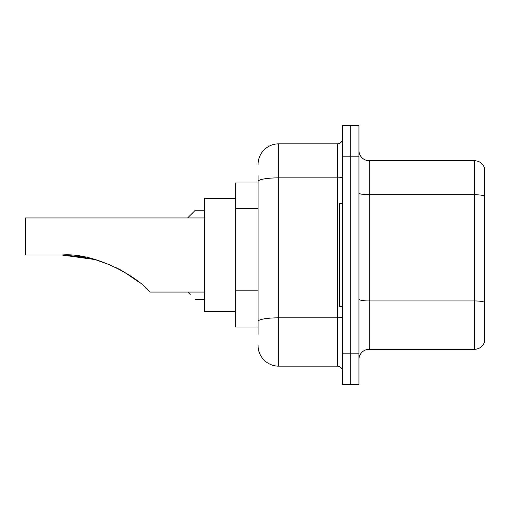 <?xml version="1.0" encoding="UTF-8"?>
<svg xmlns="http://www.w3.org/2000/svg" width="510" height="510" viewBox="0 0 510 510"><rect width="100%" height="100%" fill="white"/><g stroke="black" fill="none" stroke-linecap="round" stroke-linejoin="round"><path stroke-width="0.76" d="M258.085 201.272L258.085 181.445L258.085 182.962L235.448 182.962L235.448 327.037L258.085 327.037M258.085 334.241L258.085 175.759M342.478 353.8L342.478 384.674L350.708 384.674L350.708 353.8L350.708 384.674L358.944 384.674L358.944 353.8L350.708 353.8L350.708 156.2L350.708 353.8L342.478 353.8L342.478 156.2L350.708 156.2L350.708 125.326L350.708 156.2L358.944 156.2L358.944 353.8M358.944 156.2L358.944 125.326L342.478 125.326L342.478 156.2M258.085 164.437A20.585 20.585 0 0 1 278.67 143.852L278.67 366.148L337.333 366.148L337.333 143.852A5.145 5.145 0 0 0 342.478 138.707M278.67 143.852L337.333 143.852M258.085 324.985L258.085 298.006M342.478 371.293A5.145 5.145 0 0 0 337.333 366.148M278.67 366.148A20.585 20.585 0 0 1 258.085 345.563M358.944 359.563A10.289 10.289 0 0 1 369.234 349.267L474.619 349.267L474.619 160.733L369.234 160.733A10.289 10.289 0 0 1 358.944 150.437A10.289 10.289 0 0 0 369.234 160.733L369.234 349.267M484.5 168.141A10.289 10.289 0 0 0 474.619 160.733A10.289 10.289 0 0 1 484.5 168.141L484.5 341.859A10.289 10.289 0 0 1 474.619 349.267M484.5 196.178L484.5 308.104M95.051 259.558L111.862 265.589L95.051 259.558L66.549 255.089L95.051 259.558L61.825 255C95.695 252.195 138.28 277.657 149.149 291.172L150.029 292.051L204.574 292.051M116.611 267.82L130.056 275.559L116.611 267.82M235.448 198.396L204.574 198.396L204.574 311.604L235.448 311.604M204.574 217.948L25.5 217.948L25.5 255L61.825 255M63.571 255.013L85.661 257.32M119.901 269.51L133.512 277.944L139.868 282.789L123.133 271.294M342.478 203.541L339.392 203.541L339.392 306.459L342.478 306.459M187.795 292.051L190.166 294.417M187.591 217.948L195.311 210.235L187.591 217.948L195.311 210.235L187.591 217.948L195.311 210.235L187.591 217.948L195.311 210.235L187.591 217.948L195.311 210.235L187.591 217.948L195.311 210.235L187.591 217.948L195.311 210.235L187.591 217.948L195.311 210.235L187.591 217.948L195.311 210.235L187.591 217.948L195.311 210.235L187.591 217.948L195.311 210.235L204.574 210.235M190.166 215.379L195.311 210.235M258.085 208.475L235.448 208.475M258.085 290.802L235.448 290.802M342.478 316.94A5.145 0.892 0 0 1 337.333 317.832L278.67 317.832A20.585 3.576 180 0 0 258.085 321.408M258.085 181.445A20.585 3.576 180 0 1 278.67 177.869L337.333 177.869A5.145 0.892 0 0 0 342.478 176.976M484.5 196.031A10.289 1.785 180 0 0 474.619 194.75L369.234 194.75A10.289 1.785 -0 0 1 358.944 192.958M484.5 302.245A10.289 1.785 180 0 0 474.619 300.957L369.234 300.957A10.289 1.785 0 0 1 358.944 299.166M195.311 299.561L204.574 299.561"/></g></svg>
